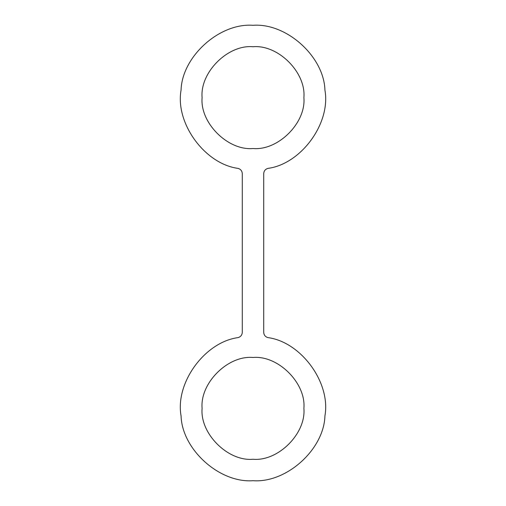 <?xml version="1.0" encoding="UTF-8"?>
<svg xmlns="http://www.w3.org/2000/svg" width="506" height="506" viewBox="0 0 506 506"><rect width="100%" height="100%" fill="white"/><g stroke="black" fill="none" stroke-linecap="round" stroke-linejoin="round"><path stroke-width="0.76" d="M267.965 168.39C265.334 169.149 263.917 170.901 263.715 173.634L263.715 332.366C263.917 335.098 265.334 336.851 267.965 337.61C301.253 342.069 330.93 382.846 324.934 415.894C323.96 449.467 286.491 483.224 253 480.7C219.509 483.224 182.04 449.467 181.066 415.894C175.07 382.846 204.747 342.069 238.035 337.61C240.666 336.851 242.083 335.098 242.285 332.366L242.285 173.634C242.083 170.901 240.666 169.149 238.035 168.39C204.747 163.931 175.07 123.154 181.066 90.106C182.04 56.533 219.509 22.776 253 25.3C286.491 22.776 323.96 56.533 324.934 90.106C330.93 123.154 301.253 163.931 267.965 168.39M303.897 408.374C306.174 433.553 278.18 461.548 253 459.271C227.82 461.548 199.826 433.553 202.103 408.374C199.826 383.187 227.82 355.199 253 357.476C278.18 355.199 306.174 383.187 303.897 408.374M303.897 97.626C306.174 122.813 278.18 150.801 253 148.524C227.82 150.801 199.826 122.813 202.103 97.626C199.826 72.447 227.82 44.452 253 46.729C278.18 44.452 306.174 72.447 303.897 97.626"/></g></svg>
